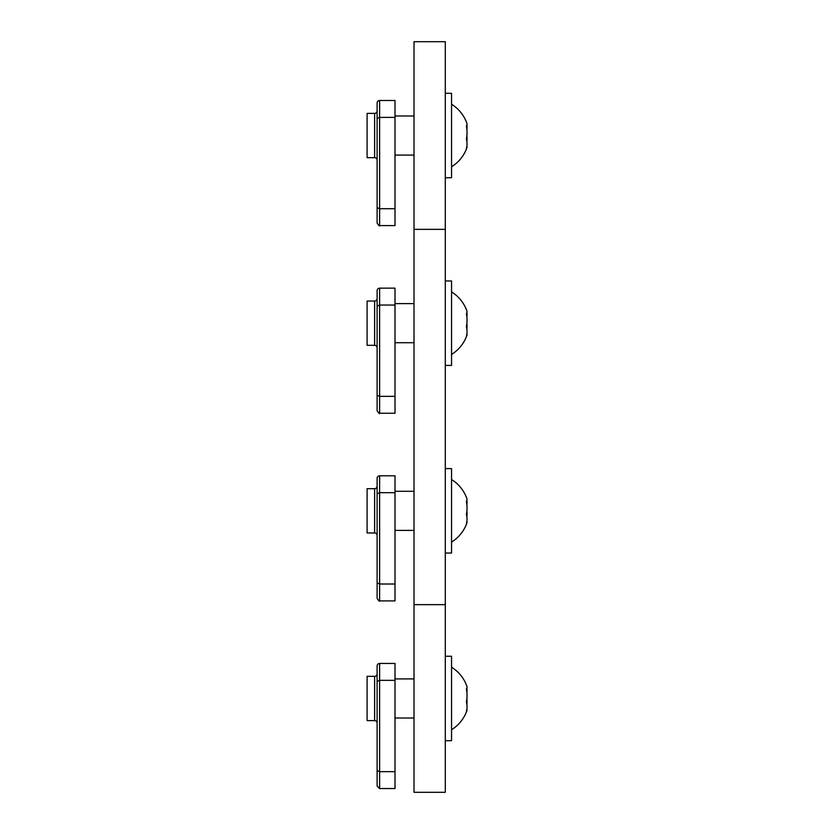 <?xml version="1.0" encoding="UTF-8"?>
<svg xmlns="http://www.w3.org/2000/svg" width="834" height="834" viewBox="0 0 834 834"><rect width="100%" height="100%" fill="white"/><g stroke="black" fill="none" stroke-linecap="round" stroke-linejoin="round"><path stroke-width="1.25" d="M377.114 306.068L377.114 395.326L379.616 396.358L379.616 413.247C379.72 414.206 378.886 413.372 377.114 410.745L377.114 298.53A2.502 2.502 0 0 1 374.612 301.032A2.502 2.502 0 0 0 377.114 298.53L377.114 290.649A2.502 2.502 0 0 1 379.616 288.147L395.003 288.147L395.003 305.036L379.616 305.036L377.114 306.068L377.114 290.649A2.502 2.502 0 0 1 379.616 288.147L379.616 396.358L395.003 396.358L395.003 305.036M451.548 354.45A36.79 36.79 0 0 0 466.894 335.351A34.861 9.018 0 0 1 466.362 336.29A34.861 24.666 0 0 0 466.362 326.688A34.861 33.673 180 0 0 466.362 313.574A34.861 9.018 180 0 0 466.894 310.999A34.861 9.018 180 0 1 466.894 312.635A34.861 9.018 180 0 0 466.894 310.999A34.861 9.018 180 0 1 466.894 312.635A34.861 9.018 180 0 0 466.894 310.999A34.861 9.018 180 0 1 466.894 312.635A34.861 24.666 180 0 1 466.894 317.087M395.003 584.009L395.003 600.897L379.616 600.897C379.72 601.856 378.886 601.022 377.114 598.395C378.886 601.022 379.72 601.856 379.616 600.897C379.72 601.856 378.886 601.022 377.114 598.395C378.886 601.022 379.72 601.856 379.616 600.897C379.72 601.856 378.886 601.022 377.114 598.395C378.886 601.022 379.72 601.856 379.616 600.897L379.616 584.009L377.114 582.976L377.114 598.395L377.114 478.299A2.502 2.502 0 0 1 379.616 475.797L395.003 475.797L395.003 492.685L379.616 492.685L377.114 493.718L377.114 478.299A2.502 2.502 0 0 1 379.616 475.797L379.616 584.009L395.003 584.009L395.003 492.685M377.114 530.372L377.114 535.47A2.502 2.502 0 0 0 374.612 532.968L374.612 488.682A2.502 2.502 0 0 0 377.114 486.18L377.114 478.299A2.502 2.502 0 0 1 379.616 475.797A2.502 2.502 0 0 0 377.114 478.299A2.502 2.502 0 0 1 379.616 475.797A2.502 2.502 0 0 0 377.114 478.299M466.894 504.737A34.861 24.666 180 0 0 466.894 500.285A34.861 9.018 180 0 0 466.894 498.649A34.861 9.018 180 0 1 466.894 500.285A34.861 9.018 180 0 0 466.894 498.649A34.861 9.018 180 0 1 466.894 500.285A34.861 9.018 180 0 0 466.894 498.649A34.861 9.018 180 0 1 466.362 501.224A34.861 33.673 180 0 1 466.362 514.338A34.861 24.666 0 0 1 466.362 523.94A34.861 9.018 0 0 0 466.894 523.001A34.861 9.018 0 0 0 466.894 521.365M377.114 535.47A2.502 2.502 0 0 0 374.612 532.968A2.502 2.502 0 0 1 377.114 535.47A2.502 2.502 0 0 0 374.612 532.968A2.502 2.502 0 0 1 377.114 535.47A2.502 2.502 0 0 0 374.612 532.968L367.106 532.968L367.106 488.682L374.612 488.682M377.114 665.949A2.502 2.502 0 0 1 379.616 663.447L395.003 663.447L395.003 680.336L379.616 680.336L377.114 681.368L377.114 665.949L377.114 723.12A2.502 2.502 0 0 0 374.612 720.618L374.612 676.332A2.502 2.502 0 0 0 377.114 673.83L377.114 665.949L377.114 673.83M377.114 718.022L377.114 786.045L377.114 718.022L377.114 786.045L377.114 770.626L379.616 771.659L395.003 771.659L395.003 680.336M377.114 770.626L377.114 681.368M395.003 771.659L395.003 788.547L379.616 788.547L377.114 786.045M377.114 723.12A2.502 2.502 0 0 0 374.612 720.618L367.106 720.618L367.106 676.332L374.612 676.332M466.894 704.563A34.861 33.673 0 0 0 466.894 698.475M466.894 692.387A34.861 24.666 180 0 0 466.894 687.935A34.861 9.018 180 0 0 466.894 686.299A34.861 9.018 180 0 1 466.362 688.874A34.861 33.673 180 0 1 466.362 701.988A34.861 24.666 0 0 1 466.362 711.59A34.861 9.018 0 0 0 466.894 710.651A34.861 9.018 0 0 0 466.894 709.015M445.293 740.696L451.548 740.696L451.548 656.254L445.293 656.254M377.114 102.999A2.502 2.502 0 0 1 379.616 100.497L395.003 100.497L395.003 117.385L379.616 117.385L377.114 118.418L377.114 102.999L377.114 115.978M377.114 155.072L377.114 223.095L377.114 155.072L377.114 223.095L377.114 155.072L377.114 223.095L377.114 207.676L379.616 208.708L395.003 208.708L395.003 117.385M377.114 207.676L377.114 118.418M377.114 110.88L377.114 160.17A2.502 2.502 0 0 0 374.612 157.668L374.612 113.382A2.502 2.502 0 0 0 377.114 110.88L377.114 110.88M395.003 208.708L395.003 225.597L379.616 225.597C379.72 226.556 378.886 225.722 377.114 223.095C378.886 225.722 379.72 226.556 379.616 225.597C379.72 226.556 378.886 225.722 377.114 223.095M377.114 160.17A2.502 2.502 0 0 0 374.612 157.668L367.106 157.668L367.106 113.382L374.612 113.382M466.894 141.613A34.861 33.673 0 0 0 466.894 135.525M466.894 129.437A34.861 24.666 180 0 0 466.894 124.985A34.861 9.018 180 0 0 466.894 123.349A34.861 9.018 180 0 1 466.362 125.924A34.861 33.673 180 0 1 466.362 139.038A34.861 24.666 0 0 1 466.362 148.64A34.861 9.018 0 0 0 466.894 147.701A34.861 9.018 0 0 0 466.894 146.065M445.293 177.746L451.548 177.746L451.548 93.304L445.293 93.304M451.548 667.2A36.79 36.79 0 0 1 466.894 686.299A34.861 9.018 180 0 1 466.894 687.935M377.114 582.976L377.114 493.718M466.894 516.913A34.861 33.673 0 0 0 466.894 510.825M445.293 553.046L451.548 553.046L451.548 468.604L445.293 468.604M377.114 298.53L377.114 290.649A2.502 2.502 0 0 1 379.616 288.147M395.003 396.358L395.003 413.247L379.616 413.247C379.72 414.206 378.886 413.372 377.114 410.745C378.886 413.372 379.72 414.206 379.616 413.247C379.72 414.206 378.886 413.372 377.114 410.745C378.886 413.372 379.72 414.206 379.616 413.247C379.72 414.206 378.886 413.372 377.114 410.745C378.886 413.372 379.72 414.206 379.616 413.247M377.114 342.722L377.114 347.82A2.502 2.502 0 0 0 374.612 345.318L374.612 301.032L367.106 301.032L367.106 345.318L374.612 345.318M466.894 329.263A34.861 33.673 0 0 0 466.894 323.175M466.894 335.351A34.861 9.018 0 0 0 466.894 333.715M445.293 365.396L451.548 365.396L451.548 280.954L445.293 280.954M451.548 291.9A36.79 36.79 0 0 1 466.894 310.999A34.861 9.018 180 0 1 466.894 312.635M445.293 41.7L445.293 792.3L414.018 792.3L414.018 41.7L445.293 41.7M445.293 604.65L414.018 604.65M445.293 229.35L414.018 229.35M451.548 479.55A36.79 36.79 0 0 1 466.894 498.649A34.861 9.018 180 0 1 466.894 500.285M451.548 104.25A36.79 36.79 0 0 1 466.894 123.349A34.861 9.018 180 0 1 466.894 124.985M379.616 663.447L379.616 788.547M379.616 100.497L379.616 225.597M451.548 729.75A36.79 36.79 0 0 0 466.894 710.651M414.018 678.928L395.003 678.928M414.018 718.022L395.003 718.022M451.548 166.8A36.79 36.79 0 0 0 466.894 147.701M414.018 115.978L395.003 115.978M414.018 155.072L395.003 155.072M451.548 542.1A36.79 36.79 0 0 0 466.894 523.001M414.018 491.278L395.003 491.278M414.018 530.372L395.003 530.372M414.018 303.628L395.003 303.628M414.018 342.722L395.003 342.722M379.616 600.897C379.72 601.856 378.886 601.022 377.114 598.395"/></g></svg>
